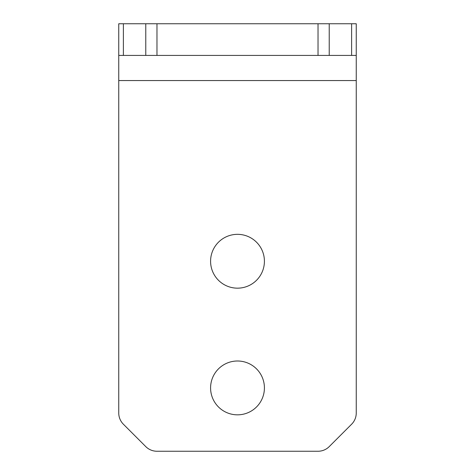 <?xml version="1.0" encoding="UTF-8"?>
<svg xmlns="http://www.w3.org/2000/svg" width="475" height="475" viewBox="0 0 475 475"><rect width="100%" height="100%" fill="white"/><g stroke="black" fill="none" stroke-linecap="round" stroke-linejoin="round"><path stroke-width="0.71" d="M210.585 261.25A26.915 26.915 0 0 0 237.5 288.165A26.915 26.915 0 0 0 264.415 261.25A26.915 26.915 0 0 0 237.5 234.335A26.915 26.915 0 0 0 210.585 261.25M210.585 387.915A26.915 26.915 0 0 0 237.5 414.835A26.915 26.915 0 0 0 264.415 387.915A26.915 26.915 0 0 0 237.5 361A26.915 26.915 0 0 0 210.585 387.915M118.75 55.415L118.75 23.75L156.976 23.75L156.976 55.415L118.75 55.415L118.75 413.024A15.835 15.835 0 0 0 123.387 424.223L145.778 446.613A15.835 15.835 0 0 0 156.976 451.25L318.024 451.25A15.835 15.835 0 0 0 329.223 446.613L351.613 424.223A15.835 15.835 0 0 0 356.25 413.024L356.25 55.415L318.024 55.415L318.024 23.75L356.25 23.75L356.25 55.415M156.976 23.75L318.024 23.75M156.976 55.415L318.024 55.415M118.75 80.554L356.25 80.554M123.387 23.75L123.387 55.415M145.778 55.415L145.778 23.75M351.613 55.415L351.613 23.75M329.223 23.75L329.223 55.415"/></g></svg>
